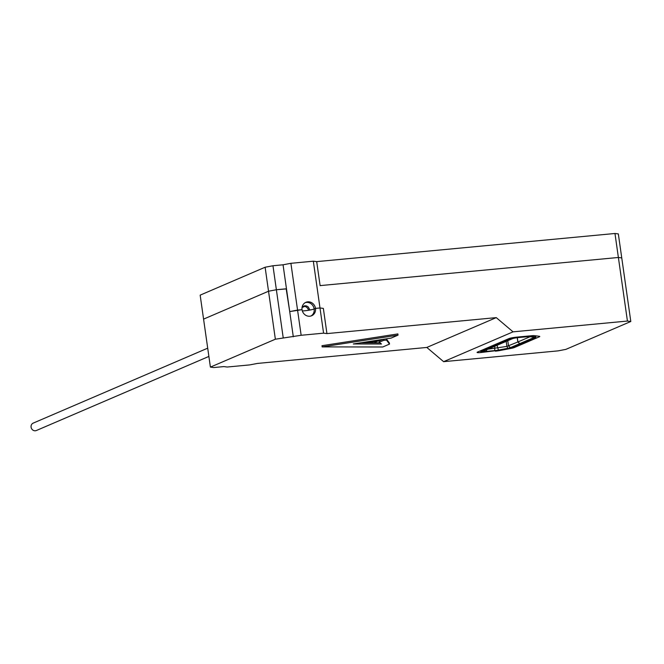<?xml version="1.0" encoding="UTF-8"?>
<svg xmlns="http://www.w3.org/2000/svg" width="664" height="664" viewBox="0 0 664 664"><rect width="100%" height="100%" fill="white"/><g stroke="black" fill="none" stroke-linecap="round" stroke-linejoin="round"><path stroke-width="1" d="M302.037 307.565L304.743 306.394M487.974 349.198L506.914 346.392L517.829 341.985L519.763 343.62L521.447 343.462L512.143 347.455A6.706 0.755 -8.1 0 1 508.591 348.376L499.12 350.177A6.706 0.755 -8.1 0 1 494.041 350.899L485.674 351.688A6.706 0.755 -8.1 0 1 481.491 351.571A6.706 0.755 -8.1 0 1 481.964 351.214L481.832 350.235M519.763 343.62L510.458 347.621A4.88 0.556 -8.1 0 1 507.877 348.285L498.407 350.086A4.88 0.556 -8.1 0 1 494.713 350.609L486.339 351.397A4.88 0.556 -8.1 0 1 483.326 351.248A4.88 0.556 -8.1 0 1 483.649 351.057L512.317 338.74A4.88 0.556 -8.1 0 1 518.601 337.544L526.967 336.756A4.88 0.556 -8.1 0 1 529.615 336.681L533.682 337.204A4.88 0.556 -8.1 0 1 534.03 337.304A4.88 0.556 -8.1 0 1 533.723 337.627L519.854 343.587L521.539 343.429L535.408 337.47A6.706 0.755 -8.1 0 0 535.881 337.104L535.699 335.818M517.829 341.985L517.214 337.702M527.589 336.108L527.639 336.465A6.706 0.755 -8.1 0 1 531.275 336.366L531.192 335.768L516.725 337.129A6.1 0.689 -8.1 0 0 508.873 338.623L477.516 352.086A6.1 0.689 -8.1 0 0 477.084 352.418A6.1 0.689 -8.1 0 0 480.885 352.526L495.327 350.758M510.525 338.117L510.641 338.897L481.964 351.214M510.641 338.897A6.706 0.755 -8.1 0 1 519.273 337.254L519.215 336.897M527.639 336.465L519.273 337.254M519.854 343.587L517.912 341.943L530.038 336.739M517.306 337.694L517.912 341.943M535.184 335.752L535.342 336.889L531.275 336.366M535.342 336.889A6.706 0.755 -8.1 0 1 535.881 337.104M208.878 356.427L36.379 430.513A4.025 3.685 -113.2 0 1 31.399 428.272A4.025 3.685 -113.2 0 1 33.2 423.117L207.707 348.168M275.361 339.213L268.53 291.23L276.373 289.736L286.192 288.815L289.712 311.582L283.055 264.795L290.898 263.309L297.563 310.088L302.045 309.665L289.712 311.582L297.563 310.088L301.149 335.278L275.361 339.213L210.405 367.109L213.767 367.549L223.859 366.594L227.229 367.026L249.656 364.909L257.499 363.424L426.819 347.446L496.257 317.624L326.937 333.602L323.575 333.162L319.99 307.971L315.5 308.395L319.99 307.971L323.351 308.403L319.99 307.971L313.325 261.193L316.695 261.624L320.123 285.703M301.149 335.278L323.575 333.162M379.899 342.807L360.95 342.773M383.053 339.346L379.028 341.072L379.202 342.267L381.485 344.002L353.298 343.96L391.121 338.092L398.043 335.121L322.156 346.898L382.754 346.99L389.502 344.093L386.481 340.084L383.676 340.35L379.202 342.267M389.502 344.093L389.328 342.89L386.315 338.881L385.56 338.955M398.043 335.121L397.869 333.917L321.982 345.703L322.156 346.898M302.327 310.918A7.321 0.83 171.9 0 0 314.155 308.976L315.5 308.395A7.321 6.706 66.8 0 1 311.657 315.757A7.321 6.706 66.8 0 1 302.045 309.665A7.321 6.706 -113.2 0 1 305.888 302.311A7.321 6.706 -113.2 0 1 315.5 308.395L314.155 308.976A7.321 0.83 -8.1 0 1 309.988 310.03L308.154 306.851L306.527 305.946L304.734 305.739L302.137 306.984M289.712 311.582L293.297 336.772M286.201 288.906L276.373 289.736L268.53 291.23L265.119 267.235L272.962 265.749L283.204 337.727M265.119 267.235L200.163 295.14L203.574 319.127L268.53 291.23L203.574 319.127L210.405 367.109M627.43 321.052L513.056 331.842L443.618 361.664L557.992 350.882L565.844 349.388L630.8 321.492L627.43 321.052L618.383 257.474L320.388 285.586M320.106 285.611L618.383 257.474L614.972 233.487L618.333 233.919L621.753 257.914L618.383 257.474L621.753 257.914L630.8 321.492M326.937 333.602L323.351 308.403M383.676 340.35L383.526 339.271M386.481 340.084L386.315 338.881M367.35 342.641L373.94 342.765L378.414 340.839L367.35 342.641L367.233 341.802M378.414 340.839L378.306 340.076M443.618 361.664L426.819 347.446M531.217 335.76A6.1 0.689 -8.1 0 1 534.528 335.669L539.293 336.283A6.1 0.689 -8.1 0 1 539.774 336.482A6.1 0.689 -8.1 0 1 539.351 336.806L539.276 336.283M514.185 346.583L514.326 347.554L539.351 336.806M514.326 347.554A6.1 0.689 -8.1 0 1 511.097 348.392L500 350.501A6.1 0.689 -8.1 0 1 495.385 351.156M496.257 317.624L513.056 331.842M308.544 310.279A4.939 4.524 66.8 0 0 302.834 306.403M305.232 302.635A7.321 6.706 -113.2 0 1 314.155 308.976A7.321 6.706 -113.2 0 1 310.968 316.006M313.325 261.193L290.898 263.309M283.055 264.795L272.962 265.749M614.972 233.487L316.695 261.624M510.458 347.621L508.524 345.977L507.769 340.69M507.877 348.285L506.914 346.392L506.192 341.371M498.407 350.086L497.029 345.305M486.339 351.397L486.671 349.754M494.713 350.609L494.804 346.259M533.723 337.627L533.15 337.138M480.628 350.75L480.885 352.526M499.934 350.019L500 350.501M511.097 348.392L511.023 347.828M481.491 351.571L481.334 350.451"/></g></svg>
